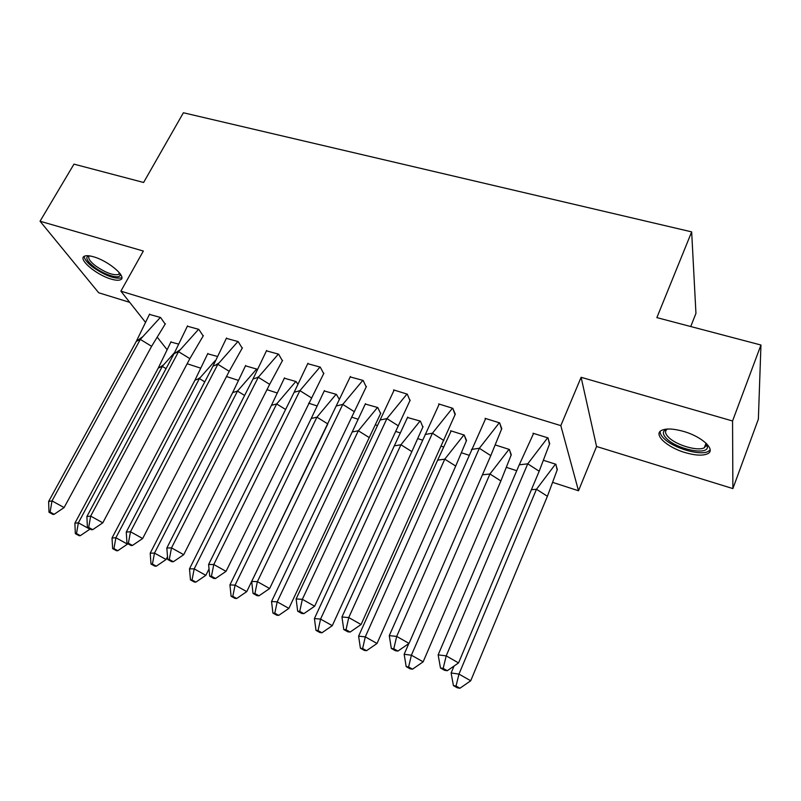 <?xml version="1.0" encoding="UTF-8"?>
<svg xmlns="http://www.w3.org/2000/svg" width="801" height="801" viewBox="0 0 801 801"><rect width="100%" height="100%" fill="white"/><g stroke="black" fill="none" stroke-linecap="round" stroke-linejoin="round"><path stroke-width="1.2" d="M93.547 256.801C108.696 260.936 127.659 277.346 120.41 279.769C118.528 280.58 115.434 280.35 111.139 279.078C96.36 274.973 77.337 258.813 84.505 256.17C86.328 255.369 89.342 255.579 93.547 256.801M683.523 431.399C702.267 436.655 716.354 450.052 707.513 453.807C702.667 455.889 695.248 455.499 685.255 452.615C666.983 447.379 652.855 434.252 661.696 430.317C666.332 428.275 673.611 428.635 683.523 431.399M145.161 321.902L120.881 291.153L143.339 251.033L40.05 221.236L73.972 164.135L143.609 182.478L183.399 112.761L691.663 231.879L656.87 317.617L760.95 345.021L758.367 419.153L732.885 488.59L732.555 420.986L581.115 377.301L560.82 425.621L578.502 490.763L553.301 482.582M760.95 345.021L732.555 420.986M40.05 221.236L98.693 292.765L129.722 302.347M581.115 377.301L596.565 446.497L732.885 488.59M596.565 446.497L578.502 490.763M516.735 470.718L507.003 467.554M468.915 455.198L462.057 452.965M443.043 446.798L441.291 446.227M422.538 440.149L418.392 438.798M399.659 432.72L395.744 431.449M377.561 425.551L375.959 425.031M357.496 419.043L351.549 417.111M316.505 405.737L308.645 403.183M276.645 392.8L266.983 389.666M237.867 380.215L226.493 376.53M200.12 367.969L187.144 363.754M690.742 326.538L695.949 313.381L691.663 231.879M120.881 291.153L560.82 425.621M166.748 349.246L157.627 337.682M557.186 470.107L555.894 464.27L544.069 460.505M549.496 444.295L548.064 437.917L533.015 433.241L533.266 434.002M511.108 455.358L509.396 449.461L495.859 445.146M501.576 429.306L499.694 422.888L485.106 418.352L485.386 419.063M466.362 441.031L464.25 435.083L450.623 430.748L450.903 431.379M455.108 414.778L452.795 408.31L438.648 403.914L438.948 404.585M422.888 427.113L420.405 421.126L407.469 417.501M410.012 400.67L407.298 394.162L393.571 389.897L393.892 390.538M380.635 413.586L377.802 407.559L365.246 404.034M366.227 386.983L363.143 380.445L350.157 376.911M339.173 399.088L336.39 394.372L324.205 390.938M323.714 373.687L320.27 367.118L307.684 363.674M297.531 383.769L296.11 381.546L284.295 378.202M282.403 360.77L278.628 354.172L266.423 350.828M256.991 369.161L245.456 365.817M242.242 348.215L238.167 341.596L226.323 338.342M216.991 356.355L207.649 353.762M203.204 335.999L198.818 329.371L187.324 326.197M178.072 343.959L170.843 342.017M165.216 324.125L160.56 317.476L149.397 314.392M549.726 443.514L539.173 471.238L458.552 662.918L447.288 670.717L443.163 668.384L440.48 668.004L444.585 670.327L447.288 670.717M440.48 668.004L438.147 654.878L519.248 464.82L533.596 433.421M539.173 471.238L527.739 463.829L446.207 655.869L458.552 662.918M438.147 654.878L446.207 655.869L443.163 668.384M547.654 437.787L527.739 463.829L519.248 464.82M547.934 437.877L549.656 443.664M454.057 666.032L451.123 672.97L458.963 674.102L536.47 489.271L531.413 489.701M459.954 688.239L470.718 680.77L458.963 674.102L456.029 686.026L453.416 685.606L457.321 687.809L459.954 688.239L456.029 686.026M451.123 672.97L453.416 685.606M470.718 680.77L547.403 496.28L536.47 489.271L555.483 464.139M555.764 464.23L557.336 469.516L547.403 496.28M706.462 443.574L707.493 447.198C707.043 455.559 676.855 449.131 666.792 438.778C662.147 434.072 662.227 430.838 667.033 429.066M667.453 429.036C664.54 430.898 664.96 433.701 668.705 437.426C676.364 445.186 697.951 451.514 704.319 447.739L706.392 445.196L706.162 443.283M660.134 431.439C659.974 433.541 661.286 435.934 664.089 438.618C673.611 448.22 700.314 456.059 708.244 451.404L710.137 449.882M120.12 273.672L120.17 275.123C119.419 279.509 104.33 274.833 94.468 267.234C87.009 261.296 85.036 257.471 88.541 255.759M89.342 255.849C87.549 257.872 89.692 261.266 95.77 266.032C105.562 272.73 113.141 275.554 118.508 274.513L119.629 273.031M84.265 256.29C84.275 259.144 87.229 262.838 93.146 267.374C105.281 275.664 114.663 279.159 121.311 277.877L121.822 277.577M501.786 428.625L490.783 455.639L409.021 643.413L397.917 651.073L393.802 648.75L391.329 648.45L395.434 650.762L397.917 651.073M391.329 648.45L389.276 635.634L485.686 418.533M490.783 455.639L479.338 448.28L396.685 636.405L409.021 643.413M389.276 635.634L396.685 636.405L393.802 648.75M499.313 422.768L479.338 448.28L471.469 449.411M499.624 422.858L501.756 428.695M455.298 414.157L361.081 624.53L350.137 632.059L346.022 629.756L343.749 629.526L347.854 631.819L350.137 632.059M343.749 629.526L341.957 617L439.228 404.094M443.854 440.52L432.43 433.211L348.755 617.561L361.081 624.53M341.957 617L348.755 617.561L346.022 629.756M452.445 408.2L432.43 433.211L425.121 434.472M452.775 408.3L455.288 414.177M410.192 400.12L314.643 606.237L303.849 613.646L299.744 611.353L297.672 611.193L301.767 613.476L303.849 613.646M297.672 611.193L296.12 598.948L394.152 390.077M398.347 425.842L386.923 418.603L302.347 599.318L314.643 606.237M296.12 598.948L302.347 599.318L299.744 611.353M406.968 394.062L386.923 418.603L380.175 419.984M366.407 386.483L269.647 588.525L259.003 595.804L254.908 593.521L253.016 593.421L257.101 595.694L259.003 595.804M253.016 593.421L251.694 581.446L350.407 376.48M354.182 411.604L342.768 404.415L257.371 581.636L269.647 588.525M251.694 581.446L257.371 581.636L254.908 593.521M362.843 380.345L342.768 404.415L336.54 405.917M323.884 373.226L226.032 571.343L215.529 578.512L211.444 576.239L209.722 576.199L213.797 578.452L215.529 578.512M209.722 576.199L208.61 564.485L294.167 392.26L307.914 363.274M311.299 397.787L299.914 390.658L213.787 564.505L226.032 571.343M208.61 564.485L213.787 564.505L211.444 576.239M320 367.028L299.914 390.658L294.167 392.26M408.82 643.543L404.155 654.277L411.394 655.198L489.952 473.992L482.432 474.813M412.525 669.175L423.138 661.826L411.394 655.198L408.6 666.973L406.187 666.622L410.092 668.815L412.525 669.175L408.6 666.973M404.155 654.277L406.187 666.622M423.138 661.826L500.875 480.95L489.952 473.992L509.015 449.341M509.326 449.441L511.268 454.778L500.875 480.95M437.666 460.124L358.608 636.144L365.286 636.875L444.785 459.153L437.666 460.124L451.163 430.918M366.548 650.692L377.021 643.473L365.286 636.875L362.633 648.51L360.4 648.219L364.305 650.402L366.548 650.692L362.633 648.51M358.608 636.144L360.4 648.219M377.021 643.473L455.709 466.072L444.785 459.153L463.899 434.973M464.23 435.083L466.532 440.46L455.709 466.072M394.322 445.847L314.423 618.552L320.57 619.103L400.931 444.755L394.322 445.847L407.709 417.081M321.952 632.77L332.285 625.661L320.57 619.103L318.047 630.597L315.995 630.377L319.899 632.54L321.952 632.77L318.047 630.597M314.423 618.552L315.995 630.377M332.285 625.661L411.854 451.624L400.931 444.755L420.074 421.016M423.058 426.593L411.854 451.624M352.2 431.959L271.549 601.481L277.196 601.861L358.327 430.768L352.2 431.959L365.486 403.634M278.698 615.378L288.891 608.39L277.196 601.861L274.793 613.216L272.911 613.055L276.806 615.208L278.698 615.378L274.793 613.216M271.549 601.481L272.911 613.055M288.891 608.39L369.241 437.576L358.327 430.768L377.501 407.459M380.805 413.116L369.241 437.576M311.249 418.472L229.927 584.91L235.083 585.13L316.926 417.161L311.249 418.472L324.425 390.568M236.696 598.497L246.758 591.619L235.083 585.13L232.801 596.345L231.089 596.244L234.973 598.387L236.696 598.497L232.801 596.345M229.927 584.91L231.089 596.244M246.758 591.619L327.819 423.929L316.926 417.161L336.11 394.282M282.573 360.35L269.657 384.36L183.719 554.682L173.366 561.731L169.291 559.478L167.729 559.488L171.794 561.731L173.366 561.731M167.729 559.488L166.828 548.024L253.006 378.993L266.643 350.448M269.657 384.36L258.292 377.291L171.504 547.884L183.719 554.682M166.828 548.024L171.504 547.884L169.291 559.478M278.378 354.092L258.292 377.291L253.006 378.993M271.429 405.346L189.497 568.82L194.202 568.88L276.665 403.944L271.429 405.346L284.505 377.852M195.915 582.107L205.847 575.328L194.202 568.88L192.03 579.964L190.468 579.914L194.343 582.047L195.915 582.107L192.03 579.964M189.497 568.82L190.468 579.914M205.847 575.328L209.031 568.91M285.617 409.471L276.665 403.944L295.859 381.466M242.413 347.814L229.196 371.314L142.668 538.512L132.445 545.451L128.39 543.218L126.979 543.278L131.034 545.511L132.445 545.451M126.979 543.278L126.268 532.054L213.016 366.097L226.533 337.982M229.196 371.314L217.852 364.295L130.493 531.764L142.668 538.512M126.268 532.054L130.493 531.764L128.39 543.218M237.927 341.526L217.852 364.295L213.016 366.097M232.68 392.58L150.208 553.181L154.493 553.09L237.507 391.088L232.68 392.58L245.657 365.476M156.295 566.177L166.097 559.509L154.493 553.09L152.42 564.054L150.999 564.054L154.863 566.167L156.295 566.177L152.42 564.054M150.208 553.181L150.999 564.054M166.097 559.509L167.509 556.735M244.615 395.454L237.507 391.088L237.827 390.698L236.816 391.299M256.7 369.001L237.827 390.698M203.364 335.629L189.857 358.638L102.808 522.813L92.726 529.651L88.681 527.428L87.419 527.539L91.454 529.751L92.726 529.651M87.419 527.539L86.888 516.545L174.127 353.561L187.534 325.857M189.857 358.638L178.543 351.679L90.673 516.104L102.808 522.813M86.888 516.545L90.673 516.104L88.681 527.428M198.608 329.301L178.543 351.679L174.127 353.561M194.973 380.165L112.02 537.972L115.895 537.751L199.409 378.573L194.973 380.165L207.839 353.441M117.787 550.708L127.469 544.129L115.895 537.751L113.932 548.595L112.641 548.635L116.495 550.738L117.787 550.708L113.932 548.595M112.02 537.972L112.641 548.635M204.776 381.857L199.409 378.573L200.29 377.521L197.617 379.213M215.129 360.7L200.29 377.521M165.376 323.774L151.609 346.302L64.1 507.574L54.148 514.302L50.113 512.089L48.991 512.25L53.016 514.452L54.148 514.302M48.991 512.25L48.631 501.476L136.3 341.376L149.597 314.072M151.609 346.302L140.315 339.404L52.005 500.905L64.1 507.574M48.631 501.476L52.005 500.905L50.113 512.089M160.37 317.416L140.315 339.404L136.3 341.376M158.268 368.06L74.883 523.193L78.368 522.843L162.323 366.397L158.268 368.06L171.024 341.717M80.35 535.649L89.912 529.171L78.368 522.843L76.496 533.556L75.334 533.636L79.179 535.729L80.35 535.649L76.496 533.556M74.883 523.193L75.334 533.636M166.047 368.66L162.323 366.397L163.724 364.735L159.649 367.489M174.458 352.69L163.724 364.735M706.392 445.196L707.493 447.198M706.051 443.173L704.319 447.739M119.579 273.331L120.17 275.123M119.459 272.821L118.508 274.513M258.843 376.62L257.091 377.671M218.983 362.943L215.549 365.156M180.235 349.687L175.379 353.031M142.538 336.831L136.49 341.276"/></g></svg>
